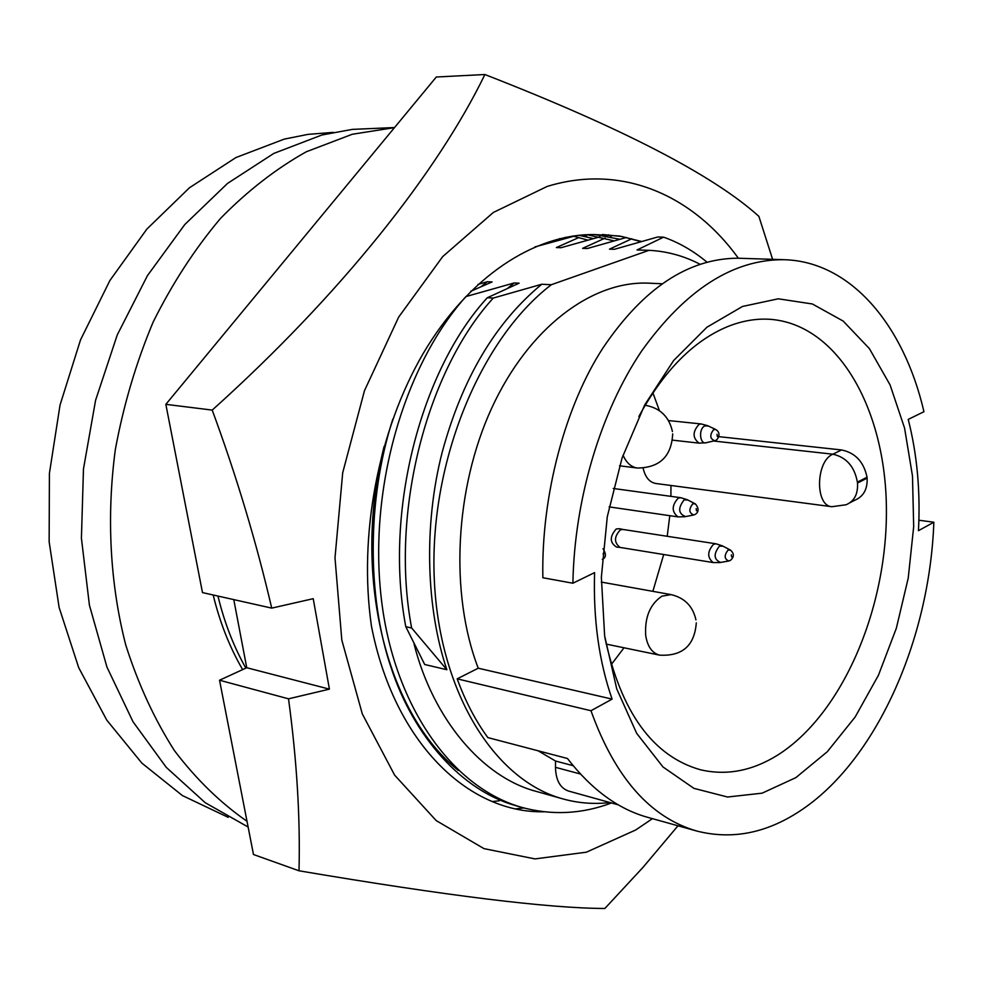 <?xml version="1.0" encoding="UTF-8"?>
<svg xmlns="http://www.w3.org/2000/svg" width="983" height="983" viewBox="0 0 983 983"><rect width="100%" height="100%" fill="white"/><g stroke="black" fill="none" stroke-linecap="round" stroke-linejoin="round"><path stroke-width="1.47" d="M567.56 237.923L565.348 237.308M559.622 238.599L562.104 239.41M593.376 238.586L578.84 235.256M572.843 236.006L587.76 240.122M619.806 239.262L594.703 234.544M586.986 234.667L614.031 240.86M641.494 241.462L619.511 236.018L594.322 234.556C534.174 233.991 468.486 276.69 423.046 353.733C378.258 430.8 358.353 535.047 371.451 626.196C394.06 742.202 467.908 813.383 544.127 811.786M602.358 234.495L621.981 236.534L640.928 241.621M384.132 446.368C351.582 574.404 386.135 712.38 458.275 770.426M652.442 818.655L635.682 829.996L586.347 852.2L534.961 858.909L483.968 848.624L436.194 820.584L394.638 775.145L362.309 713.916L341.801 640.007L334.994 557.828L342.698 472.786L364.472 390.693L398.68 317.079L442.719 256.588L493.331 212.463L547.089 186.475C621.526 163.424 692.732 194.941 738.38 258.234M212.217 410.095L165.844 404.345L436.305 77.006L484.889 74.524C438.037 171.263 341.74 293.72 212.217 410.095C236.522 476.079 256.354 542.088 271.726 608.121L313.221 598.684L329.416 689.144L288.523 698.827C296.866 760.633 300.356 817.954 299.004 870.791C446.712 895.771 548.661 908.329 604.864 908.476L642.894 867.485L677.987 825.794M299.004 870.791L253.479 854.51L219.541 680.224L288.523 698.827M772.613 259.328L758.876 216.358C713.547 175.33 622.227 128.048 484.889 74.524M165.844 404.345L202.486 592.589L271.726 608.121M219.541 680.224L246.745 667.727L233.782 599.605M523.865 807.965L515.67 808.849M608.403 234.79L611.094 236.375M499.327 800.789L492.139 801.563M584.16 234.814L586.753 236.362M246.745 667.727L329.416 689.144M394.502 127.618L352.258 134.266L306.352 151.751C276.149 168.621 247.532 190.849 220.511 218.41C194.855 248.81 172.418 283.35 153.164 322.019C136.158 362.543 123.551 405.057 115.33 449.587C106.361 516.874 110.071 584.111 125.75 644.983C138.222 684.143 154.466 719.384 174.482 750.693C196.268 779.322 220.45 802.853 247.016 821.296M394.552 127.544L352.307 129.387L321.883 135.003L273.815 153.409L227.503 183.44L184.767 224.554L147.45 275.621L117.247 334.945L95.584 400.278L83.469 468.989L81.417 538.229L89.416 605.159L106.95 667.088L133.012 721.755L166.274 767.367L205.201 802.693L248.121 827.035M333.237 132.373L307.986 134.376L284.32 139.095L235.932 157.55L189.473 187.753L146.848 229.113L109.949 280.425L80.532 339.86L60.024 405.107L49.408 473.413L49.15 541.83L59.127 607.482L78.701 667.666L106.778 720.121L141.884 763.14L182.383 795.554L228.203 817.34M242.641 669.607C229.666 647.281 219.848 622.411 213.176 594.985M245.848 668.133C233.647 646.482 224.345 622.448 217.956 596.054M573.888 236.227L534.875 246.93M599.876 236.829L561.06 247.704L556.366 247.569L578.999 237.468M626.478 237.456L587.416 248.49L582.612 248.355L605.098 238.107M481.203 286.594L487.285 281.703L492.09 281.924L470.796 291.263M699.564 264.022C683.677 255.813 666.83 251.243 649.001 250.321L637.033 249.965L663.586 237.161L657.639 237.014L614.412 249.301L609.485 249.154L631.811 238.771M477.996 284.406L487.285 281.703M515.276 805.507C462.157 790.602 413.56 736.918 390.89 667.027C367.286 597.48 366.696 499.794 392.844 419.102M663.586 237.161C678.786 242.482 693.15 250.726 706.654 261.883M611.5 802.964C581.592 814.207 551.402 815.595 520.941 807.154C450.202 786.449 393.163 703.545 381.232 597.848C368.318 485.946 405.524 363.845 465.942 296.571L514.17 282.957L519.098 283.19L487.31 297.738L493.282 298.058L541.744 284.259L551.365 284.701C480.834 338.521 430.099 460.388 434.142 575.546C437.963 690.852 494.019 780.293 562.829 798.884C578.36 803.197 594.088 804.413 609.988 802.546M562.829 798.884L536.62 791.499C482.014 777.381 432.876 718.475 414.076 644.037M507.855 288.117L514.17 282.957M446.872 669.718L411.631 627.977L405.795 626.699L424.717 664.508L446.872 669.718C426.401 609.313 423.255 525.831 442.19 452.241C462.194 378.48 495.371 322.485 541.744 284.259M538.131 750.803L555.53 761.026L555.469 767.33C555.837 780.158 560.138 788.047 568.395 791.008L618.491 804.905M661.78 283.755L648.915 283.178C592.085 280.401 528.596 327.757 491.623 408.289C454.687 488.723 449.649 594.027 478.242 668.207L457.181 678.848C465.352 701.235 475.563 720.809 487.826 737.582L567.449 758.495C591.778 789.865 618.811 809.55 648.571 817.573L696.8 831.04C731.708 839.924 765.99 833.314 799.646 811.208C875.902 761.542 929.635 640.044 933.85 522.219L918.454 530.685C920.518 491.34 917.114 454.244 908.218 419.397L923.946 411.717C904.004 325.422 851.045 261.638 784.409 259.709C733.367 259.057 685.79 289.481 641.678 350.956C600.65 411.816 574.404 499.204 572.892 583.226L594.592 572.622C593.167 619.364 599.003 661.534 612.102 699.11L590.967 710.734C614.953 777.467 650.23 817.573 696.8 831.04M649.001 250.321L551.365 284.701M457.181 678.848L590.967 710.734M795.849 777.639L827.293 751.725L855.161 717L878.458 675.223L896.336 628.26L908.231 578.078L913.686 526.63L912.482 475.944L904.557 428.023L890.07 384.906L869.39 348.609L843.168 321.06L812.376 303.98L778.29 298.807L742.521 306.45L706.949 327.216L673.638 360.528L644.701 404.935L622.067 458.029L607.285 516.689L601.363 577.218L604.631 635.804L616.734 688.862L636.665 733.33L662.972 766.949L693.9 788.354L727.555 797.016L762.108 793.17L795.849 777.639M604.926 637.832C621.047 712.257 652.872 756.234 700.388 769.75C726.388 775.808 752.069 770.979 777.467 755.227C842.296 714.42 887.219 608.956 886.408 509.182C885.916 409.469 838.106 323.763 769.468 319.266C755.853 318.48 742.005 320.888 727.948 326.479C693.58 340.622 663.881 370.64 638.852 416.522M616.218 528.977C609.534 536.62 609.644 542.653 616.562 547.076L620.027 547.42C613.908 542.555 614.019 536.693 620.334 529.849L622.866 529.444L619.462 528.707L616.218 528.977M713.584 441.011L832.871 454.195L841.559 449.956C855.296 452.758 863.787 461.85 867.043 477.234L857.397 482.125C854.485 466.52 846.302 457.206 832.871 454.195C815.669 461.15 814.907 505.987 831.888 506.712L655.735 483.476C649.431 482.272 645.229 477.185 643.14 468.215M659.421 410.673L652.909 392.844M611.229 664.619L624.021 647.785M652.859 591.336L663.697 554.523M667.211 536.276L669.792 515.682M670.91 496.354L670.971 485.491M867.043 477.234L867.129 478.156C867.571 489.239 863.455 496.599 854.792 500.224L850 502.731M841.559 449.956L718.696 436.636M784.409 259.709L737.594 258.21C687.965 258.59 643.128 288.461 603.083 347.81C565.938 404.603 541.105 494.424 542.862 577.746L572.892 583.226M918.884 520.228L933.85 522.219M478.242 668.207L612.102 699.11M555.53 761.026L573.064 765.671M411.631 627.977C389.563 511.516 427.544 369.694 493.282 298.058M405.795 626.699C383.689 510.558 421.609 369.153 487.31 297.738M601.289 582.083L671.033 594.604L661.952 596.165C650.046 604.164 644.627 617.275 645.696 635.485C647.502 646.593 652.134 653.154 659.593 655.145C682.325 656.411 694.551 645.659 696.296 622.866M623.038 455.166C626.368 462.772 631.123 467.06 637.303 468.031C659.716 467.773 671.512 456.395 672.691 433.872M609.116 506.884L677.987 516.874C671.536 511.701 671.622 505.446 678.233 498.111L680.715 497.693L613.22 488.465M693.248 515.08L685.556 516.591C678.258 513.679 677.791 508.088 684.143 499.843L687.903 500.04L694.87 503.628M694.207 514.797L693.777 514.969C688.911 513.015 688.604 509.268 692.843 503.751L695.35 503.874C700.535 509.931 696.947 513.507 695.178 514.379M696.185 508.592L696.443 510.742L696.185 508.592M672.593 440.163L699.06 443.136C692.45 437.963 692.45 431.684 699.06 424.324L701.223 423.956L668.501 420.564M714.248 440.863L706.58 442.62C699.761 445.385 698.127 428.477 704.983 425.872L708.448 426.057L715.55 429.411M715.034 440.63L714.764 440.74C709.849 438.799 709.505 435.051 713.707 429.522L716.017 429.645C722.37 433.884 716.693 440.433 715.882 440.273M717.049 434.302L717.307 436.464L717.049 434.302M603.193 553.392L603.488 555.628L603.193 553.392M620.027 547.42L713.154 562.559C707.109 557.533 707.256 551.438 713.584 544.275L716.103 543.82L622.866 529.444M728.317 561.084L720.564 562.436C713.732 559.511 713.363 554.056 719.445 546.081L723.119 546.229L730.086 549.902M729.349 560.789L728.808 560.998C724.25 559.044 724.004 555.395 728.071 550.05L730.516 550.136C734.289 553.589 734.264 556.98 730.455 560.322M731.352 554.817L731.61 556.906L731.352 554.817M857.397 482.125L857.495 483.058C858.11 494.08 854.301 501.318 846.056 504.758L831.888 506.712M857.495 483.058L867.129 478.156M555.469 767.33L580.289 773.977M520.978 807.166L515.313 805.519M672.421 431.549C669.153 416.694 660.06 407.92 645.143 405.242M695.939 619.88C692.892 606.216 684.586 597.787 671.033 594.604M680.715 497.693L687.228 499.696M694.514 514.723L693.777 514.969M677.987 516.874L684.807 516.751M701.223 423.956L707.785 425.737M699.06 443.136L705.855 442.792M602.296 559.364C606.192 557.619 606.437 554.068 603.009 548.735M716.103 543.82L722.505 545.897M729.767 560.679L728.808 560.998M713.154 562.559L719.875 562.559M606.142 644.086L659.593 655.145M619.56 465.795L637.303 468.031"/></g></svg>

